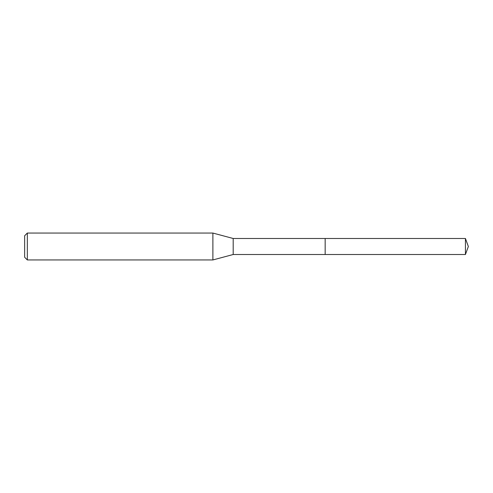 <?xml version="1.0" encoding="UTF-8"?>
<svg xmlns="http://www.w3.org/2000/svg" width="493" height="493" viewBox="0 0 493 493"><rect width="100%" height="100%" fill="white"/><g stroke="black" fill="none" stroke-linecap="round" stroke-linejoin="round"><path stroke-width="0.74" d="M233.195 246.5L233.195 254.505L465.435 254.505L465.435 238.495L325.158 238.495L325.158 254.505L325.158 238.495L233.195 238.495L233.195 246.5M27.337 233.053L27.337 259.947L24.65 257.254L24.65 235.746L27.337 233.053L212.884 233.053L212.884 259.947L233.195 254.505M27.337 259.947L212.884 259.947M233.195 238.495L212.884 233.053M465.435 238.495L468.35 246.5L465.435 254.505"/></g></svg>
